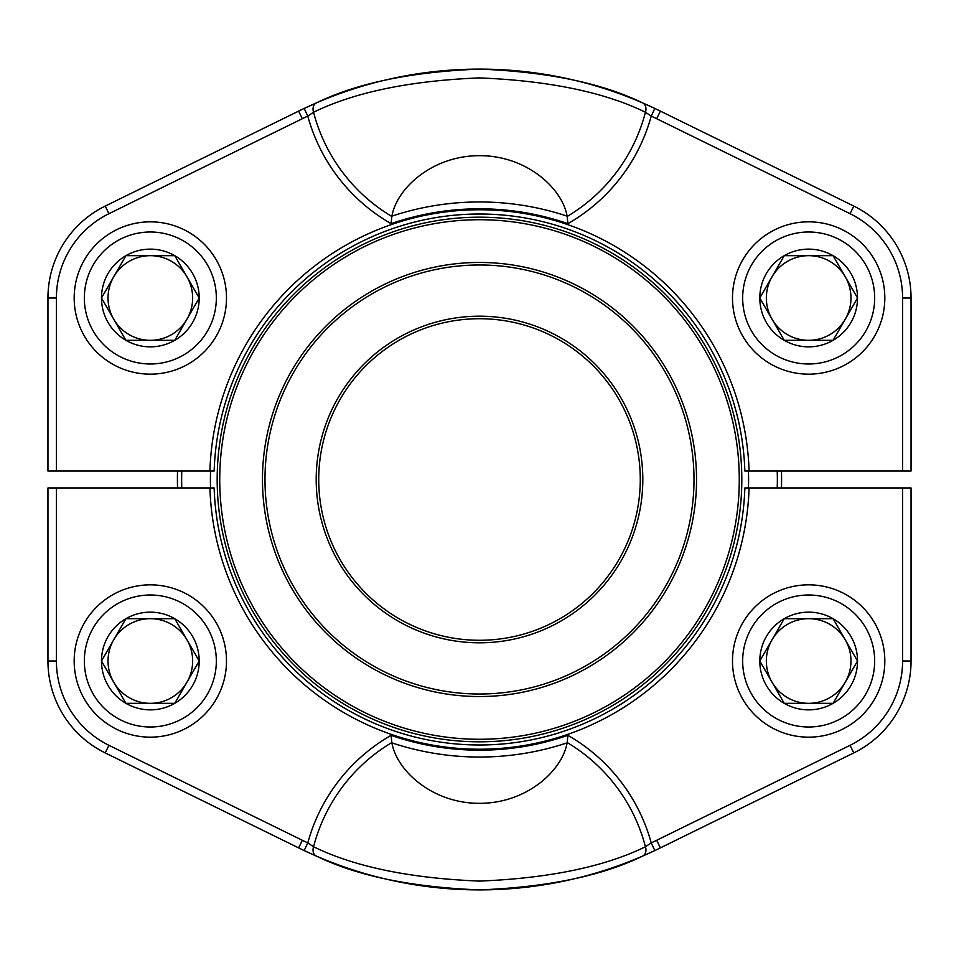 <?xml version="1.0" encoding="UTF-8"?>
<svg xmlns="http://www.w3.org/2000/svg" width="959" height="959" viewBox="0 0 959 959"><rect width="100%" height="100%" fill="white"/><g stroke="black" fill="none" stroke-linecap="round" stroke-linejoin="round"><path stroke-width="1.44" d="M739.281 479.5A259.781 259.781 0 0 0 349.615 254.531A259.781 259.781 0 0 0 349.615 704.469A259.781 259.781 0 0 0 739.281 479.5M696.546 479.5A217.046 217.046 0 0 1 370.977 667.464A217.046 217.046 0 0 1 370.977 291.536A217.046 217.046 0 0 1 696.546 479.5M741.81 479.5A262.31 262.31 0 0 1 348.345 706.675A262.31 262.31 0 0 1 348.345 252.325A262.31 262.31 0 0 1 741.81 479.5M777.234 487.963A297.853 297.853 0 0 0 777.234 471.037M181.766 471.037A297.853 297.853 0 0 0 181.766 487.963M781.465 471.037A302.085 302.085 0 0 1 781.465 487.963M177.535 487.963A302.085 302.085 0 0 1 177.535 471.037M640.276 479.5A160.776 160.776 0 0 0 399.112 340.265A160.776 160.776 0 0 0 399.112 618.735A160.776 160.776 0 0 0 640.276 479.5M642.818 479.5A163.318 163.318 0 0 1 397.841 620.929A163.318 163.318 0 0 1 397.841 338.071A163.318 163.318 0 0 1 642.818 479.5M694.004 479.5A214.504 214.504 0 0 0 372.248 293.73A214.504 214.504 0 0 0 372.248 665.27A214.504 214.504 0 0 0 694.004 479.5M174.766 255.681A48.849 48.849 0 0 1 174.766 340.301A48.849 48.849 0 0 1 101.486 297.997A48.849 48.849 0 0 1 174.766 255.681L199.196 297.997L174.766 340.301L125.905 340.301L101.486 297.997L125.905 255.681L174.766 255.681L199.196 297.997L186.981 319.155L174.766 340.301L125.905 340.301L101.486 297.997L125.905 255.681L174.766 255.681M186.981 319.155A42.304 42.304 0 0 1 108.031 297.997A42.304 42.304 0 0 1 186.981 276.839A42.304 42.304 0 0 1 186.981 319.155M226.492 297.997A76.157 76.157 0 0 1 112.263 363.952A76.157 76.157 0 0 1 112.263 232.042A76.157 76.157 0 0 1 226.492 297.997A76.157 76.157 0 0 1 112.263 363.952A76.157 76.157 0 0 1 112.263 232.042A76.157 76.157 0 0 1 226.492 297.997M902.587 471.037L902.587 297.997A93.922 93.922 0 0 0 850.058 213.689L656.663 118.712L660.391 111.124L853.798 206.089A102.385 102.385 0 0 1 911.05 297.997L911.05 471.037L744.855 471.037A265.487 265.487 0 0 0 479.5 214.013A265.487 265.487 0 0 0 214.145 471.037L47.95 471.037L47.95 297.997A102.385 102.385 0 0 1 105.202 206.089L298.609 111.124L302.337 118.712L108.942 213.689A93.922 93.922 0 0 0 56.413 297.997L56.413 471.037M209.913 471.037A269.719 269.719 0 0 1 479.5 209.781A269.719 269.719 0 0 1 749.087 471.037M642.434 102.829A8.463 6.545 113.4 0 1 645.443 112.251L651.221 116.099L654.841 108.451A410.392 410.392 0 0 1 660.391 111.124A410.392 410.392 0 0 0 654.841 108.451L642.434 102.829C601.677 83.025 547.337 71.781 479.404 69.108C411.627 71.793 357.347 83.025 316.566 102.829L304.159 108.451L307.779 116.099L313.557 112.251A171.457 171.457 0 0 0 391.823 216.458L391.883 216.147A277.547 277.547 0 0 1 567.117 216.147C562.226 188.108 526.431 155.586 479.656 155.682C432.761 155.514 396.894 187.88 391.883 216.147M567.117 216.147L567.177 216.458A171.457 171.457 0 0 0 645.443 112.251C604.302 92.16 548.956 80.712 479.404 77.907C409.937 80.736 354.65 92.184 313.557 112.251A8.463 6.545 66.6 0 1 316.566 102.829M391.823 216.458L391.104 223.651A178.038 178.038 0 0 1 307.779 116.099A401.929 401.929 0 0 0 302.337 118.712L108.942 213.689L105.202 206.089A102.385 102.385 0 0 0 47.95 297.997L56.413 297.997M304.159 108.451A410.392 410.392 0 0 0 298.609 111.124A410.392 410.392 0 0 1 654.841 108.451A410.392 410.392 0 0 0 304.159 108.451M567.177 216.458L567.896 223.651A270.69 270.69 0 0 0 391.104 223.651M56.413 487.963L56.413 661.003A93.922 93.922 0 0 0 108.942 745.311L302.337 840.288L298.609 847.876L105.202 752.911A102.385 102.385 0 0 1 47.95 661.003L47.95 487.963L214.145 487.963A265.487 265.487 0 0 0 479.5 744.987A265.487 265.487 0 0 0 744.855 487.963L911.05 487.963L911.05 661.003A102.385 102.385 0 0 1 853.798 752.911L660.391 847.876L656.663 840.288L850.058 745.311A93.922 93.922 0 0 0 902.587 661.003L902.587 487.963M749.087 487.963A269.719 269.719 0 0 1 479.5 749.219A269.719 269.719 0 0 1 209.913 487.963M316.566 856.171A8.463 6.545 -66.6 0 1 313.557 846.749L307.779 842.901L304.159 850.549A410.392 410.392 0 0 1 298.609 847.876A410.392 410.392 0 0 0 304.159 850.549L316.566 856.171C357.323 875.975 411.663 887.219 479.596 889.892C547.373 887.207 601.653 875.975 642.434 856.171L654.841 850.549L651.221 842.901L645.443 846.749A171.457 171.457 0 0 0 567.177 742.542L567.117 742.853A277.547 277.547 0 0 1 391.883 742.853C396.774 770.892 432.569 803.414 479.344 803.318C526.239 803.486 562.106 771.12 567.117 742.853M391.883 742.853L391.823 742.542A171.457 171.457 0 0 0 313.557 846.749C354.698 866.84 410.044 878.288 479.596 881.093C549.063 878.264 604.35 866.816 645.443 846.749A8.463 6.545 -113.4 0 1 642.434 856.171M567.177 742.542L567.896 735.349A178.038 178.038 0 0 1 651.221 842.901A401.929 401.929 0 0 0 656.663 840.288L850.058 745.311L853.798 752.911A102.385 102.385 0 0 0 911.05 661.003L902.587 661.003M654.841 850.549A410.392 410.392 0 0 0 660.391 847.876A410.392 410.392 0 0 1 304.159 850.549A410.392 410.392 0 0 0 654.841 850.549M391.823 742.542L391.104 735.349A270.69 270.69 0 0 0 567.896 735.349M833.095 255.681A48.849 48.849 0 0 1 833.095 340.301A48.849 48.849 0 0 1 759.804 297.997A48.849 48.849 0 0 1 833.095 255.681L857.514 297.997L833.095 340.301L784.234 340.301L759.804 297.997L784.234 255.681L833.095 255.681L857.514 297.997L833.095 340.301L784.234 340.301L759.804 297.997L784.234 255.681L833.095 255.681M845.299 319.155A42.304 42.304 0 0 1 766.349 297.997A42.304 42.304 0 0 1 845.299 276.839A42.304 42.304 0 0 1 845.299 319.155M884.821 297.997A76.157 76.157 0 0 1 770.58 363.952A76.157 76.157 0 0 1 770.58 232.042A76.157 76.157 0 0 1 884.821 297.997A76.157 76.157 0 0 1 770.58 363.952A76.157 76.157 0 0 1 770.58 232.042A76.157 76.157 0 0 1 884.821 297.997M174.766 618.699A48.849 48.849 0 0 1 174.766 703.319A48.849 48.849 0 0 1 101.486 661.003A48.849 48.849 0 0 1 174.766 618.699L199.196 661.003L174.766 703.319L125.905 703.319L101.486 661.003L125.905 618.699L174.766 618.699L186.981 639.845L199.196 661.003L174.766 703.319L125.905 703.319L101.486 661.003L125.905 618.699L174.766 618.699M186.981 682.161A42.304 42.304 0 0 1 108.031 661.003A42.304 42.304 0 0 1 186.981 639.845A42.304 42.304 0 0 1 186.981 682.161M226.492 661.003A76.157 76.157 0 0 1 112.263 726.958A76.157 76.157 0 0 1 112.263 595.048A76.157 76.157 0 0 1 226.492 661.003A76.157 76.157 0 0 1 112.263 726.958A76.157 76.157 0 0 1 112.263 595.048A76.157 76.157 0 0 1 226.492 661.003M833.095 618.699A48.849 48.849 0 0 1 833.095 703.319A48.849 48.849 0 0 1 759.804 661.003A48.849 48.849 0 0 1 833.095 618.699L857.514 661.003L833.095 703.319L784.234 703.319L759.804 661.003L784.234 618.699L833.095 618.699L857.514 661.003L833.095 703.319L784.234 703.319L759.804 661.003L772.019 639.845L784.234 618.699L833.095 618.699M845.299 682.161A42.304 42.304 0 0 1 766.349 661.003A42.304 42.304 0 0 1 845.299 639.845A42.304 42.304 0 0 1 845.299 682.161M884.821 661.003A76.157 76.157 0 0 1 770.58 726.958A76.157 76.157 0 0 1 770.58 595.048A76.157 76.157 0 0 1 884.821 661.003A76.157 76.157 0 0 1 770.58 726.958A76.157 76.157 0 0 1 770.58 595.048A76.157 76.157 0 0 1 884.821 661.003M748.452 471.037A269.083 269.083 0 0 1 748.452 487.963M210.548 487.963A269.083 269.083 0 0 1 210.548 471.037M216.338 297.997A66.003 66.003 0 0 0 117.334 240.841A66.003 66.003 0 0 0 117.334 355.154A66.003 66.003 0 0 0 216.338 297.997M656.663 118.712A401.929 401.929 0 0 0 651.221 116.099A178.038 178.038 0 0 1 567.896 223.651M850.058 213.689L853.798 206.089A102.385 102.385 0 0 1 911.05 297.997L902.587 297.997M302.337 840.288A401.929 401.929 0 0 0 307.779 842.901A178.038 178.038 0 0 1 391.104 735.349M108.942 745.311L105.202 752.911A102.385 102.385 0 0 1 47.95 661.003L56.413 661.003M874.668 297.997A66.003 66.003 0 0 0 775.663 240.841A66.003 66.003 0 0 0 775.663 355.154A66.003 66.003 0 0 0 874.668 297.997M216.338 661.003A66.003 66.003 0 0 0 117.334 603.846A66.003 66.003 0 0 0 117.334 718.159A66.003 66.003 0 0 0 216.338 661.003M874.668 661.003A66.003 66.003 0 0 0 775.663 603.846A66.003 66.003 0 0 0 775.663 718.159A66.003 66.003 0 0 0 874.668 661.003"/></g></svg>
